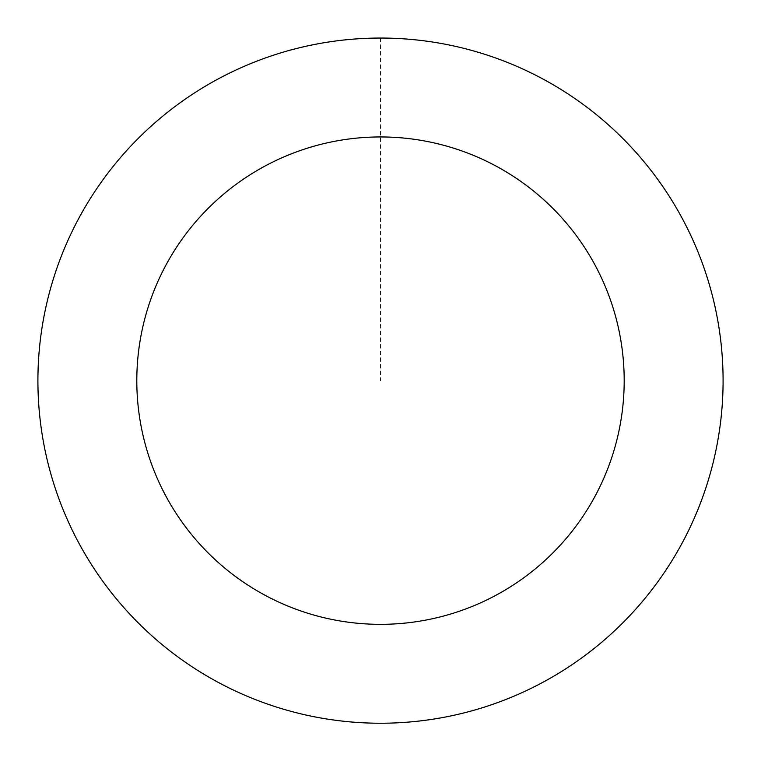 <?xml version="1.0" encoding="UTF-8"?>
<svg xmlns="http://www.w3.org/2000/svg" width="761" height="761" viewBox="0 0 761 761"><rect width="100%" height="100%" fill="white"/><g stroke="black" fill="none" stroke-linecap="round" stroke-linejoin="round"><path stroke-width="0.57" stroke-dasharray="3.81 2.85" d="M76.966 221.86A342.555 342.555 0 0 1 669.785 197.175A342.555 342.555 0 0 1 394.75 722.912A342.555 342.555 0 0 1 76.966 221.86A342.555 342.555 0 0 1 669.785 197.175A342.555 342.555 0 0 1 394.75 722.912A342.555 342.555 0 0 1 76.966 221.86M76.937 221.841A342.602 342.602 0 0 0 221.689 684.215A342.602 342.602 0 0 0 684.063 539.454A342.602 342.602 0 0 0 539.311 77.08A342.602 342.602 0 0 0 76.937 221.841M76.994 221.87A342.526 342.526 0 0 0 221.727 684.149A342.526 342.526 0 0 0 684.006 539.425A342.526 342.526 0 0 0 539.273 77.146A342.526 342.526 0 0 0 76.994 221.87M684.063 539.454A342.602 342.602 0 0 0 366.25 38.345A342.602 342.602 0 0 0 91.187 564.139A342.602 342.602 0 0 0 684.063 539.454M380.5 38.088L380.5 380.652"/><path stroke-width="1.14" d="M684.063 539.454A342.602 342.602 0 0 0 366.25 38.345A342.602 342.602 0 0 0 91.187 564.139A342.602 342.602 0 0 0 684.063 539.454M596.434 493.613A243.701 243.701 0 0 0 370.36 137.161A243.701 243.701 0 0 0 174.707 511.173A243.701 243.701 0 0 0 596.434 493.613"/></g></svg>
